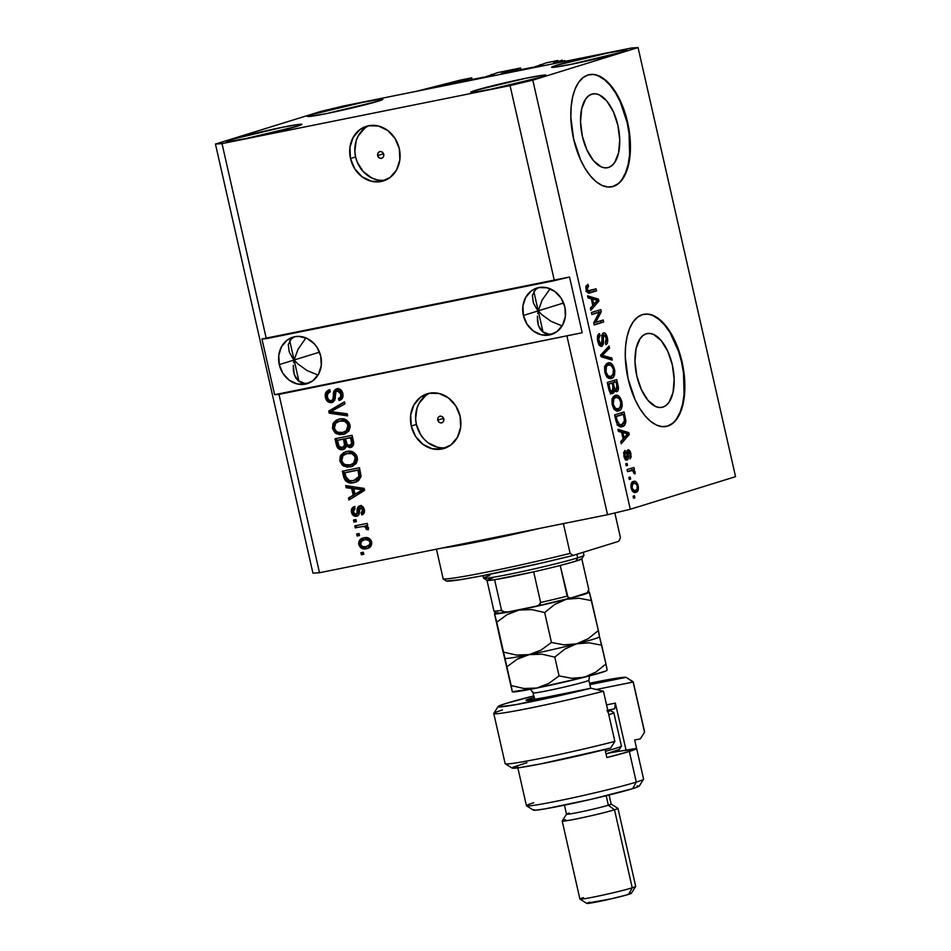 <?xml version="1.0" encoding="UTF-8"?>
<svg xmlns="http://www.w3.org/2000/svg" width="951" height="951" viewBox="0 0 951 951"><rect width="100%" height="100%" fill="white"/><g stroke="black" fill="none" stroke-linecap="round" stroke-linejoin="round"><path stroke-width="1.43" d="M565.179 61.351L565.013 60.65L558.273 62.742L416.681 91.248L471.72 77.827L462.555 80.383L462.78 81.382L462.555 80.383L452.272 83.462L465.241 79.836L465.467 80.847L465.241 79.836L471.72 77.827L472.1 79.504L471.72 77.827L460.248 80.146L416.681 91.248L558.273 62.742L565.013 60.65L565.179 61.351M553.791 62.909L565.013 60.65L553.791 62.909M562.481 61.161L562.255 60.186L553.351 62.944L562.255 60.186L562.481 61.161M557.892 60.484L546.409 62.79L557.892 60.484M540.025 65.167L546.409 62.79L540.025 65.167M542.641 64.347L539.942 64.799L542.641 64.347M534.426 66.903L543.057 64.228L534.426 66.903M501.664 73.56L532.905 67.259L501.664 73.56M510.081 71.86L509.855 70.909L501.225 73.584L511.376 70.552L511.602 71.551L510.96 70.636L509.855 70.909L510.081 71.86M514.289 71.016L514.063 70.005L511.376 70.552L514.063 70.005L514.289 71.016M520.922 69.673L520.542 67.996L514.063 70.005L520.542 67.996L497.587 72.621L520.542 67.996L520.922 69.673M491.203 74.998L497.587 72.621L491.203 74.998M493.819 74.19L491.12 74.63L493.819 74.19M485.604 76.734L494.235 74.059L485.604 76.734M452.842 83.391L484.083 77.09L452.842 83.391M461.259 81.691L461.033 80.74L461.259 81.691M377.63 155.572A3.578 3.115 72.8 0 1 383.74 154.347L383.408 156.986L381.482 158.437L379.092 157.854L377.63 155.572L377.975 152.933L379.901 151.471L382.29 152.065L383.74 154.347A3.578 3.115 72.8 0 1 377.63 155.572L383.55 153.741L377.63 155.572M369.047 125.663A28.601 24.869 -107.2 0 0 355.615 156.951L350.479 158.532A28.601 24.869 72.8 0 1 366.432 126.305A28.601 24.869 72.8 0 1 399.301 148.701L399.872 159.744L396.638 169.849L390.088 177.48L381.22 181.486L371.401 181.249L362.105 176.803L354.759 168.826L350.479 158.532L349.92 147.5L353.154 137.396L359.704 129.764L368.56 125.758L378.391 125.996L387.675 130.442L395.022 138.418L399.301 148.701A28.601 24.869 72.8 0 1 383.36 180.94A28.601 24.869 72.8 0 1 350.479 158.532L355.615 156.951A28.601 24.869 -107.2 0 0 385.868 179.989M437.745 420.152A3.578 3.115 72.8 0 1 443.844 418.915L443.511 421.566L441.585 423.017L439.196 422.434L437.745 420.152L438.078 417.501L440.004 416.051L442.393 416.633L443.844 418.915A3.578 3.115 72.8 0 1 437.745 420.152L443.665 418.321L437.745 420.152M429.816 393.167A28.601 24.869 -107.2 0 0 416.383 424.443L411.26 426.036A28.601 24.869 72.8 0 1 427.213 393.797A28.601 24.869 72.8 0 1 460.082 416.205L460.641 427.237L457.407 437.353L450.857 444.985L442.001 448.991L432.182 448.741L422.886 444.295L415.539 436.331L411.26 426.036L410.689 415.005L413.935 404.888L420.485 397.256L429.341 393.262L439.16 393.5L448.456 397.946L455.802 405.911L460.082 416.205A28.601 24.869 72.8 0 1 444.129 448.444A28.601 24.869 72.8 0 1 411.26 426.036L416.383 424.443A28.601 24.869 -107.2 0 0 446.649 447.493M608.462 167.495A37.636 18.521 -101.4 0 1 607.558 167.721A37.636 18.521 -101.4 0 1 582.167 135.399A37.636 18.521 -101.4 0 1 591.807 94.149L595.421 93.78L599.237 94.838L606.797 101.008L613.347 111.707L617.888 125.318L619.731 139.773L618.578 152.861L614.631 162.597L611.766 165.712L608.462 167.495L604.836 167.863L601.032 166.805L593.472 160.636L586.91 149.937L582.381 136.326L580.538 121.871L581.691 108.783L585.638 99.047L588.503 95.932L591.807 94.149A37.636 18.521 -101.4 0 1 592.699 93.923A37.636 18.521 -101.4 0 1 618.091 126.245A37.636 18.521 -101.4 0 1 608.462 167.495L606.643 167.863L608.462 167.495M662.906 407.123A37.636 18.521 -101.4 0 1 662.003 407.361A37.636 18.521 -101.4 0 1 636.611 375.039A37.636 18.521 -101.4 0 1 646.24 333.789L649.866 333.421L653.67 334.479L661.242 340.636L667.792 351.347L672.333 364.958L674.176 379.413L673.023 392.501L669.064 402.237L666.211 405.352L662.906 407.123L659.281 407.492L655.477 406.446L647.916 400.276L641.354 389.577L636.813 375.954L634.983 361.511L636.124 348.423L640.082 338.687L642.935 335.56L646.24 333.789A37.636 18.521 -101.4 0 1 647.144 333.563A37.636 18.521 -101.4 0 1 672.535 365.873A37.636 18.521 -101.4 0 1 662.906 407.123L661.088 407.492L662.906 407.123M666.104 426.488A57.203 28.138 78.6 0 0 667.233 426.191L667.721 426.084A57.203 28.138 -101.4 0 1 666.354 426.44A57.203 28.138 -101.4 0 1 627.767 377.321A57.203 28.138 -101.4 0 1 642.4 314.626L647.916 314.068L653.694 315.673L659.53 319.381L665.201 325.04L670.467 332.446L675.151 341.314L682.057 361.998L684.839 383.966L684.542 394.368L683.103 403.854L680.583 412.056L677.088 418.654L672.749 423.385L667.721 426.084L662.217 426.654L656.44 425.049L650.603 421.341L644.933 415.682L639.654 408.276L634.983 399.408L628.076 378.724L625.283 356.756L625.592 346.342L627.03 336.868L629.538 328.666L633.045 322.068L637.384 317.337L642.4 314.626A57.203 28.138 -101.4 0 1 643.768 314.282A57.203 28.138 -101.4 0 1 682.366 363.401A57.203 28.138 -101.4 0 1 667.721 426.084L667.233 426.191A57.203 28.138 78.6 0 0 681.926 363.734A57.203 28.138 78.6 0 0 643.518 314.329M611.659 186.848A57.203 28.138 78.6 0 0 612.789 186.551L613.288 186.455A57.203 28.138 -101.4 0 1 611.909 186.8A57.203 28.138 -101.4 0 1 573.322 137.681A57.203 28.138 -101.4 0 1 587.956 74.998L593.472 74.44L599.249 76.032L605.086 79.741L610.756 85.412L616.022 92.818L620.706 101.674L627.612 122.37L630.394 144.326L630.097 154.74L628.659 164.226L626.138 172.416L622.643 179.014L618.305 183.757L613.288 186.455L607.772 187.014L601.995 185.409L596.158 181.7L590.488 176.042L585.222 168.636L580.538 159.768L573.631 139.084L570.838 117.116L571.147 106.714L572.585 97.228L575.105 89.025L578.6 82.44L582.939 77.697L587.956 74.998A57.203 28.138 -101.4 0 1 589.323 74.642A57.203 28.138 -101.4 0 1 627.922 123.761A57.203 28.138 -101.4 0 1 613.288 186.455L612.789 186.551A57.203 28.138 78.6 0 0 627.482 124.106A57.203 28.138 78.6 0 0 589.073 74.701M536.673 308.861L538.23 310.858L523.383 315.459A24.31 21.136 72.8 0 1 536.935 288.046A24.31 21.136 72.8 0 1 564.882 307.102L565.358 316.481L562.612 325.064L557.048 331.554L549.512 334.954L541.167 334.752L533.261 330.972L527.02 324.196L523.383 315.459L522.907 306.067L525.653 297.485L531.217 290.994L534.807 288.866L538.753 287.594L535.461 289.675L532.382 295.392L533.356 302.834L536.673 308.861L533.356 302.834L532.382 295.392L535.461 289.675L538.741 287.594L547.098 287.796L555.004 291.577L561.245 298.352L564.882 307.102A24.31 21.136 72.8 0 1 551.318 334.502A24.31 21.136 72.8 0 1 523.383 315.459L538.23 310.858L542.129 300.112L550.058 288.759L542.129 300.112L538.23 310.858L536.673 308.861M292.563 358.028L294.109 360.013L279.273 364.613A24.31 21.136 72.8 0 1 292.825 337.213A24.31 21.136 72.8 0 1 320.772 356.256L321.248 365.636L318.49 374.23L312.927 380.721L305.402 384.121L297.045 383.919L289.152 380.138L282.911 373.363L279.273 364.613L278.786 355.234L281.544 346.639L287.107 340.149L294.632 336.749L291.351 338.841L288.272 344.559L289.247 352.001L292.563 358.028L289.247 352.001L288.272 344.559L291.351 338.841L294.632 336.749L298.792 336.392L307.078 338.425L314.282 343.798L317.135 347.507L320.772 356.256A24.31 21.136 72.8 0 1 307.209 383.657A24.31 21.136 72.8 0 1 279.273 364.613L294.109 360.013L298.02 349.279L305.937 337.914L298.02 349.279L294.109 360.013L292.563 358.028M319.5 352.155L294.109 360.013L298.959 381.339L294.109 360.013L297.794 363.864L306.971 370.498L318.003 375.086L306.971 370.498L297.794 363.864L294.109 360.013L289.734 340.731L294.109 360.013L319.5 352.155M563.61 302.989L538.23 310.858L543.069 332.172L538.23 310.858L541.915 314.71L551.081 321.343L562.112 325.92L551.081 321.343L541.915 314.71L538.23 310.858L533.844 291.577L538.23 310.858L563.61 302.989M475.369 90.393L475.738 92.009L475.369 90.393L470.911 92.057L472.148 92.449L490.11 89.406L541.285 77.126A38.611 1.688 167.2 0 1 499.109 87.528A38.611 1.688 167.2 0 1 470.674 92.318A38.611 1.688 167.2 0 1 475.369 90.393A38.611 1.688 167.2 0 1 517.558 79.991A38.611 1.688 167.2 0 1 545.981 75.2A38.611 1.688 167.2 0 1 541.285 77.126L545.743 75.474L544.519 75.081L526.545 78.125L475.369 90.393M231.259 139.559L231.628 141.176L231.259 139.559L226.802 141.212L228.026 141.604L246 138.561L297.176 126.281A38.611 1.688 167.2 0 1 254.987 136.682A38.611 1.688 167.2 0 1 226.564 141.473A38.611 1.688 167.2 0 1 231.259 139.559A38.611 1.688 167.2 0 1 273.436 129.158A38.611 1.688 167.2 0 1 301.871 124.367A38.611 1.688 167.2 0 1 297.176 126.281L301.633 124.629L300.397 124.236L282.435 127.279L231.259 139.559M312.225 114.489L312.594 116.105L312.225 114.489L307.755 116.141L308.992 116.533L326.966 113.49L378.129 101.21A38.611 1.688 167.2 0 1 335.953 111.612A38.611 1.688 167.2 0 1 307.53 116.402A38.611 1.688 167.2 0 1 312.225 114.489A38.611 1.688 167.2 0 1 354.402 104.075A38.611 1.688 167.2 0 1 382.837 99.296A38.611 1.688 167.2 0 1 378.129 101.21L382.599 99.558L381.363 99.166L363.389 102.209L312.225 114.489M556.335 65.322L556.704 66.939L556.335 65.322L551.877 66.974L553.113 67.366L571.075 64.323L622.251 52.043A38.611 1.688 167.2 0 1 580.062 62.457A38.611 1.688 167.2 0 1 551.639 67.236A38.611 1.688 167.2 0 1 556.335 65.322A38.611 1.688 167.2 0 1 598.512 54.92A38.611 1.688 167.2 0 1 626.947 50.13A38.611 1.688 167.2 0 1 622.251 52.043L626.709 50.391L625.473 49.999L607.511 53.042L556.335 65.322M293.609 362.664L294.109 360.013L293.609 362.664M293.36 370.117L293.324 365.255L294.228 374.444L293.36 370.117M295.88 378.058L294.228 374.444L298.269 380.804L295.88 378.058M301.301 382.599L298.269 380.804L304.843 383.372L301.301 382.599M308.778 383.075L304.843 383.372L308.778 383.075M537.731 313.509L538.23 310.858L537.731 313.509M537.47 320.962L537.434 316.089L538.337 325.29L537.47 320.962M540.002 328.891L538.337 325.29L542.379 331.649L540.002 328.891M545.41 333.444L542.379 331.649L548.953 334.205L545.41 333.444M552.888 333.92L548.953 334.205L552.888 333.92M266.316 338.663L554.374 280.652L510.057 85.602L222.011 143.613L266.316 338.663L222.011 143.613L215.449 144.053L320.701 111.457L343.454 106.001L631.5 47.99L638.05 47.55L532.798 80.146L630.299 509.26L735.551 476.665L638.05 47.55L735.551 476.665L630.299 509.26L532.798 80.146L510.057 85.602L554.374 280.652L569.53 277.014L582.202 332.743L278.976 394.392L319.5 572.728L607.546 514.717L567.034 336.392L607.546 514.717L630.299 509.26L607.546 514.717L319.5 572.728L278.976 394.392L274.613 394.689L261.953 338.96L569.53 277.014L582.202 332.743L274.613 394.689L582.202 332.743L274.613 394.689L261.953 338.96L266.316 338.663M331.245 400.561L332.6 400.145C334.443 399.135 335.156 397.292 334.728 394.617L333.373 395.034C333.801 397.708 333.1 399.551 331.245 400.561C329.212 400.668 327.94 399.551 327.429 397.209C326.942 394.32 327.917 392.501 330.366 391.729L329.676 389.755C326.11 390.718 324.683 393.286 325.385 397.435C326.336 401.156 328.452 402.867 331.756 402.57L327.667 401.536L325.266 396.781L325.896 392.371L329.676 389.755L330.366 391.729L327.774 393.655L327.287 396.282L328.273 399.265L329.938 400.526L331.614 400.466L332.969 399.182L333.801 391.479L336 389.102L339.935 389.256L342.835 393.548L342.455 398.136L339.103 400.573L338.413 398.588L340.624 397.007L340.672 393.345L338.52 390.909L336.012 391.467L334.788 400.145L332.315 402.428M347.686 415.872L329.201 413.174L328.725 411.082L344.488 401.809L344.963 403.89L330.936 411.617L347.198 413.768L347.686 415.872L347.198 413.768L330.936 411.617L344.963 403.89L344.488 401.809L328.725 411.082L329.201 413.174L330.544 412.758L330.068 410.666L328.725 411.082L344.559 402.142L330.068 410.666L330.544 412.758L329.201 413.174L347.686 415.872M344.94 433.929L337.724 433.323L333.801 428.116L332.458 428.532L332.957 423.575L336.274 420.164L340.838 418.844L345.677 419.569L348.958 422.458L350.194 426.797L348.898 430.981L345.225 433.822L339.65 434.702L335.014 432.836L332.458 428.532L336.369 433.739L342.954 434.488L344.298 434.155L349.992 425.014C347.852 419.795 344.274 417.822 339.245 419.082L338.116 419.367M352.31 466.359L345.082 465.752L341.171 460.534L339.816 460.95L340.327 456.005L343.644 452.581L348.197 451.273L353.047 451.987L356.328 454.875L357.564 459.226L356.268 463.399L352.595 466.24L347.008 467.131L342.384 465.265L339.816 460.95L343.739 466.168L350.325 466.917L351.668 466.572L357.35 457.431C355.222 452.224 351.632 450.251 346.604 451.511L345.475 451.796M351.62 488.386L346.128 487.72L345.653 485.604L364.162 488.398L364.602 490.371L348.934 500.048L348.458 497.944L353.178 495.209L351.62 488.386L353.178 495.209L348.458 497.944L348.934 500.048L364.602 490.371L364.162 488.398L345.653 485.604L346.128 487.72L347.484 487.304L347.151 485.83L347.484 487.304L346.128 487.72L351.62 488.386M363.805 554.267L361.368 554.766L360.905 552.733L363.341 552.246L363.805 554.267L363.341 552.246L360.905 552.733L361.368 554.766L362.711 554.35L362.283 552.46L362.711 554.35L361.368 554.766L363.805 554.267M368.322 548.168L362.521 548.656L359.24 545.815L358.658 543.247L359.264 540.822L362.902 538.088L368.608 538.076L371.27 540.703L371.259 545.636L367.633 548.418M359.549 535.52L357.112 536.019L356.649 533.986L359.086 533.499L359.549 535.52L359.086 533.499L356.649 533.986L357.112 536.019L358.456 535.603L358.028 533.713L358.456 535.603L357.112 536.019L359.549 535.52M361.713 526.616L355.27 527.912L354.806 525.879L367.229 523.383L367.692 525.404L365.707 525.808L368.299 527.306L368.227 529.802L366.278 529.398L365.208 526.711L361.713 526.616L364.328 526.462L366.194 527.983L366.278 529.398L368.227 529.802L368.465 527.757L365.707 525.808L367.692 525.404L367.229 523.383L354.806 525.879L355.27 527.912L356.613 527.496L356.185 525.606L356.613 527.496L355.27 527.912L361.713 526.616M356.387 521.588L353.938 522.087L353.487 520.054L355.924 519.567L356.387 521.588L355.924 519.567L353.487 520.054L353.938 522.087L355.294 521.671L354.866 519.781L355.294 521.671L353.938 522.087L356.387 521.588M356.577 516.25C358.777 515.573 359.716 513.837 359.395 511.056L360.477 507.786L363.246 507.989L363.924 509.605L361.832 507.37L360.477 507.786L362.569 510.021L363.924 509.605L363.258 512.149L362.497 512.53L363.924 509.605L362.569 510.021L361.154 512.946L362.497 512.53L363.104 514.289L362.497 512.53L361.154 512.946L361.832 514.931C364.067 514.087 364.911 512.304 364.328 509.593C363.674 506.871 362.153 505.611 359.763 505.813C357.635 506.752 356.744 508.666 357.089 511.555L358.432 511.127L358.182 513.183L358.432 511.127L357.089 511.555L356.839 513.599L358.182 513.183L355.817 514.289L353.285 512.054L355.056 508.619L354.378 506.633C351.929 507.513 350.967 509.391 351.478 512.268C352.25 515.228 353.95 516.559 356.577 516.25L353.32 515.501L351.478 512.268L351.787 508.666L354.378 506.633L355.056 508.619L353.463 509.843L353.19 511.483L355.068 514.289L356.839 513.599L357.457 507.965L359.109 506.015L362.046 506.122L364.221 509.165L364.174 512.981L361.832 514.931L361.154 512.946L362.474 511.888L362.462 509.593L361.249 507.87L359.918 508.072L359.002 514.467L357.089 516.12M354.01 482.597L349.599 482.775L345.593 480.909L343.905 477.794L342.372 471.173L359.466 467.726L361.107 476.392L358.539 480.742L354.01 482.597L355.543 482.216L361.107 476.392L359.466 467.726L342.372 471.173L343.68 476.915L345.035 476.499L343.751 470.888L345.035 476.499L343.68 476.915C345.582 482.074 349.029 483.976 354.01 482.597L355.353 482.181L354.01 482.597M342.729 449.645L347.662 445.698L349.564 447.018L351.739 447.148L347.662 445.698L346.307 446.114L350.384 447.564C353.166 446.697 354.2 444.628 353.475 441.347L352.096 435.308L335.014 438.744L336.369 444.747C337.26 448.515 339.376 450.144 342.729 449.645L343.953 449.264L340.624 449.692L337.748 448.052L335.014 438.744L352.096 435.308L353.653 442.381L353.285 445.377L349.849 447.648L346.307 446.114L345.07 448.539L343.418 449.466M312.95 573.168L215.449 144.053L312.95 573.168L319.5 572.728L312.95 573.168M599.356 312.237L591.843 314.567L591.379 312.534L600.818 309.61L601.317 311.773L595.659 322.33L603.184 320L603.647 322.02L594.197 324.957L593.709 322.781L599.356 312.237L593.709 322.781L594.197 324.957L603.647 322.02L603.184 320L595.659 322.33L601.317 311.773L600.818 309.61L591.379 312.534L591.843 314.567L599.356 312.237M603.921 334.954L601.995 335.346L603.921 334.954L606.262 338.187L605.312 342.657L605.894 344.642C607.618 343.81 608.105 341.516 607.356 337.783L606.227 338.009L607.356 337.783C606.5 334.324 605.205 332.707 603.481 332.921C602.078 333.718 601.614 335.739 602.078 338.984L601.401 344.417L598.892 340.969L597.763 341.195L598.892 340.969C598.322 338.092 598.702 336.309 600.033 335.62L597.597 336.107L600.033 335.62L599.451 333.623C597.501 334.49 596.931 336.999 597.739 341.136C598.643 344.856 600.022 346.616 601.888 346.426L599.439 345.272L598.048 342.301L597.359 337.498L598.31 334.443L599.451 333.623L600.033 335.62L598.631 339.138L600.652 344.333L602.245 343.097L601.983 335.465L603.231 333.016L604.61 332.981L606.262 334.74L607.713 340.149L607.368 343.038L605.894 344.642L605.312 342.657L606.429 341.159L606.096 337.51L604.991 335.299L603.433 335.251L603.386 344.096L601.888 346.426L603.457 342.717L603.1 335.893L604.016 334.93L601.579 335.418M612.289 360.108L601.448 356.887L600.973 354.794L609.092 346.033L609.567 348.114L602.292 355.389L611.814 357.992L612.289 360.108L611.814 357.992L602.292 355.389L609.567 348.114L609.092 346.033L600.973 354.794L601.448 356.887L612.289 360.108M604.812 372.233L604.61 367.324L606.179 364.031L609.591 362.866L611.98 364.138L613.668 366.67L614.798 371.033L614.619 374.551L613.324 377.238L610.946 378.569L608.545 378.225L606.286 376.014L604.812 372.233L607.558 377.523L611.398 378.462C614.18 377.749 615.214 374.682 614.501 369.238C612.777 364.007 610.53 361.939 607.772 363.044L604.979 366.028L604.812 372.233M612.171 404.662L611.98 399.753L613.205 396.852L616.034 395.283L618.875 396.127L621.966 402.107L622.144 406.113L620.979 409.299L618.768 410.88L615.903 410.642L613.657 408.443L612.171 404.662L614.917 409.952L618.768 410.88C621.55 410.178 622.584 407.111 621.871 401.667C620.135 396.424 617.9 394.368 615.142 395.473L612.349 398.445L612.171 404.662M621.597 432.253L618.388 431.421L617.912 429.317L628.766 432.622L629.217 434.595L621.193 443.76L620.706 441.656L623.143 439.065L621.597 432.253L623.143 439.065L620.706 441.656L621.193 443.76L629.217 434.595L628.766 432.622L617.912 429.317L618.388 431.421L621.597 432.253M634.911 497.801L633.568 498.217L633.104 496.196L634.448 495.78L634.911 497.801L634.448 495.78L633.104 496.196L633.568 498.217L634.911 497.801L633.532 498.074L634.911 497.801M635.969 492.321L633.283 491.964L631.036 487.673L631.298 483.346L633.746 481.372L636.088 481.848L638.228 485.795L638.216 489.943L635.969 492.321C637.99 491.869 638.739 489.694 638.228 485.795C636.992 482.05 635.399 480.6 633.425 481.444C631.369 481.86 630.596 484.047 631.107 487.994C632.367 491.774 633.984 493.224 635.969 492.321L635.518 492.44M630.656 479.054L629.3 479.47L628.849 477.45L630.192 477.033L630.656 479.054L630.192 477.033L628.849 477.45L629.3 479.47L630.656 479.054M631.084 470.519L627.517 471.625L627.054 469.592L633.925 467.464L634.388 469.497L633.295 469.83L634.923 471.399L635.125 473.871L633.972 473.42L632.986 470.638L631.084 470.519L632.57 470.448L633.972 473.42L635.125 473.871L635.054 471.851L633.295 469.83L634.388 469.497L633.925 467.464L627.054 469.592L627.517 471.625L632.57 470.448M627.541 465.372L626.198 465.8L625.734 463.767L627.089 463.351L627.541 465.372L627.089 463.351L625.734 463.767L626.198 465.8L627.541 465.372M627.137 460.082L624.759 458.572L623.594 452.795L624.938 450.453L625.532 452.45L624.843 455.802L625.508 457.55L626.673 458.025L626.959 451.095L628.373 449.74L630.442 452.034L631.167 457.051L630.014 458.917L629.966 454.067L628.385 451.868L628.349 458.37L627.137 460.082C628.326 459.464 628.694 457.776 628.242 454.994L628.552 451.784L629.966 454.067L630.014 458.917L630.929 453.686C630.287 450.964 629.3 449.668 627.945 449.799L627.03 457.455L626.507 458.109L624.843 455.802L625.532 452.45L624.938 450.453L623.832 455.969C624.557 458.929 625.663 460.296 627.137 460.082L626.959 460.118M622.394 426.571L619.707 426.547L617.365 424.55L614.631 414.874L624.07 411.949L625.841 421.935L624.807 424.859L622.394 426.571C624.474 426.262 625.627 424.277 625.853 420.604L624.07 411.949L614.631 414.874L615.939 420.627C617.52 425.81 619.683 427.784 622.394 426.571L621.847 426.714M612.741 393.5L610.911 393.155L609.734 391.776L607.261 382.457L616.712 379.532L618.364 389.577L616.617 391.717L614.453 390.1L613.977 392.478L612.741 393.5L614.453 390.1L616.926 391.657C618.435 390.885 618.816 388.852 618.079 385.571L616.712 379.532L607.261 382.457L608.628 388.46C609.496 392.228 610.875 393.904 612.741 393.5L612.492 393.559M591.26 298.757L588.063 297.925L587.575 295.82L598.441 299.125L598.892 301.098L590.856 310.264L590.381 308.148L592.818 305.568L591.26 298.757L592.818 305.568L590.381 308.148L590.856 310.264L598.892 301.098L598.441 299.125L587.575 295.82L588.063 297.925L591.26 298.757M585.994 289.425L585.971 286.168L587.98 284.301L588.562 286.299L587.017 288.201L587.932 290.768L596.099 288.842L596.562 290.863L587.861 292.765L585.994 289.425L587.124 289.175L588.562 286.299L587.98 284.301L585.971 286.168L585.994 289.425C587.076 292.658 588.455 293.8 590.155 292.849L596.562 290.863L596.099 288.842L588.289 290.982L587.124 289.175L585.994 289.401M631.5 47.99L638.05 47.55L532.798 80.146L510.057 85.602L222.011 143.613L215.449 144.053L320.701 111.457L343.454 106.001L631.5 47.99M632.57 481.836L634.567 483.346M632.07 483.845L633.889 483.477C635.197 482.811 636.314 483.667 637.229 486.044L638.228 485.795L637.218 485.997C637.479 488.695 636.885 490.122 635.446 490.312L632.32 490.93M635.839 490.157L634.341 492.44M634.139 492.57L635.898 489.931M634.626 483.429L632.284 481.788M632.795 490.859L632.13 490.942M635.446 490.312L636.968 489.135L637.277 486.27L636.16 483.964L634.329 483.37L632.641 484.249L632.106 487.744L631.095 487.946L632.106 487.744L633.651 490.193L635.446 490.312C634.139 490.978 633.021 490.122 632.106 487.744C631.856 485.081 632.451 483.667 633.889 483.477L631.666 483.904M633.889 483.477L631.773 483.881M631.547 468.201L631.951 469.984L634.388 469.497L631.167 470.483L631.951 469.984L631.547 468.201M633.794 472.1L635.054 471.851L633.794 472.1M623.583 452.831L625.532 452.45L623.583 452.831M623.844 456.005L624.843 455.802L623.844 456.005M624.7 458.465L626.507 458.109L624.7 458.465M627.03 450.857L627.743 451.939M629.919 453.889L630.929 453.686L629.919 453.889M626.816 452.129L628.552 451.784L626.816 452.129M626.828 452.854L628.124 452.593L626.828 452.854M626.959 455.256L628.242 454.994L626.959 455.256M625.948 458.216L625.663 459.713M625.461 460.046L625.948 458.049M627.993 452.521L626.84 450.655M618.209 430.648L626.329 433.109L628.766 432.622L626.459 433.692L618.209 430.648M626.828 435.082L629.217 434.595L626.828 435.082M625.96 436.022L620.777 441.93L625.96 436.022M622.846 432.574L628.017 433.918L622.964 438.292L624.094 438.054L622.846 432.574L621.716 432.8L622.846 432.574L624.094 438.054L628.017 433.918L622.846 432.574M621.692 412.686L622.12 414.588L621.692 412.686M624.189 417.679L625.318 417.453L624.189 417.679M624.641 420.853L625.853 420.604L624.641 420.853M623.048 424.039L620.694 426.773M620.611 426.809L623.19 423.587M619.208 425.109L617.663 425.168M615.035 416.657L620.991 414.814L615.035 416.657M621.954 424.538L623.737 423.433L624.581 421.483L623.428 414.327L616.189 416.562L616.985 420.045L615.856 420.271L616.985 420.045L619.47 424.479L617.568 424.859L621.954 424.538L619.47 424.479L616.985 420.045L616.189 416.562L615.059 416.788L620.991 414.814L623.428 414.327L624.652 420.556L621.954 424.538L619.042 425.156M617.021 424.966L619.505 425.038M614.441 395.771L617.151 397.328M620.741 401.893L621.871 401.667L620.741 401.893M619.267 408.395L617.128 411.046M617.9 411.058L618.768 410.88L617.9 411.058M616.747 411.224L619.529 407.551M617.365 397.566L614.512 395.782M615.891 409.346L614.132 409.417M611.945 398.659L613.823 397.839M618.328 408.847L620.528 406.885L620.92 402.808L619.172 398.517L616.272 397.34L613.87 398.742L613.276 404.294L612.147 404.532L613.276 404.294L615.535 408.419L618.328 408.847C616.272 409.726 614.584 408.205 613.276 404.294C612.753 400.264 613.526 398.005 615.582 397.494L613.145 397.993L615.582 397.494C617.698 396.508 619.422 398.017 620.765 402.023L620.278 407.337L618.328 408.847L614.465 409.489M615.582 397.494L612.396 398.314M614.322 380.269L614.75 382.159L614.322 380.269M616.949 385.809L618.079 385.571L616.949 385.809M615.975 389.755L615.452 391.325M613.24 390.338L614.453 390.1L613.24 390.338M612.004 390.588L610.304 393.987M610.97 393.643L611.992 391.289M615.368 391.467L615.998 389.625M607.665 384.228L609.698 383.61L607.665 384.228M613.87 390.172L616.307 389.684L614.596 388.317L613.24 382.766L610.804 383.265L613.621 382.385L610.804 383.265L616.058 381.898L613.621 382.385L616.058 381.898L616.819 385.214L616.307 389.684L613.716 390.207M616.307 389.684L617.258 388.127L616.058 381.898L613.24 382.766L614.061 386.344L612.919 386.582L614.061 386.344L614.596 388.317L613.312 388.579L614.596 388.317L616.093 389.732M609.841 391.967L612.278 391.479L610.304 390.088L608.83 384.133L607.701 384.37L612.135 383.11L609.698 383.61L612.135 383.11L612.991 386.855L612.278 391.479L609.686 392.002M612.278 391.479L613.359 389.173L612.135 383.11L608.83 384.133L609.746 388.163L608.604 388.388L609.746 388.163L610.304 390.088L609.127 390.326L610.304 390.088L612.028 391.527M607.071 363.341L609.793 364.899M613.371 369.475L614.501 369.238L613.371 369.475M611.897 375.978L609.757 378.617L612.159 375.122M610.53 378.641L611.398 378.462L610.53 378.641M609.995 365.148L607.142 363.353M608.2 377L606.762 377M604.574 366.23L606.465 365.41M610.97 376.43L613.371 373.921L613.407 369.606L611.445 365.707L608.557 364.982L606.5 366.313L605.906 371.877L604.777 372.103L605.906 371.877L608.176 375.99L610.97 376.43C608.902 377.297 607.225 375.788 605.906 371.877C605.383 367.847 606.156 365.576 608.224 365.077L605.775 365.564L608.224 365.077C610.328 364.09 612.052 365.6 613.407 369.606L612.908 374.92L610.97 376.43L607.095 377.06M608.224 365.077L605.038 365.897M600.604 355.175L607.047 348.244L609.567 348.114L607.13 348.613L601.163 354.64L603.6 354.141L600.984 354.818M601.163 355.615L602.292 355.389L601.163 355.615M601.294 356.209L603.98 355.781L601.531 356.268L609.377 358.491L611.814 357.992L609.377 358.491L609.555 359.288L609.377 358.491L600.687 356.054M601.401 344.417L598.845 344.928M599.154 344.868L601.187 344.452M601.935 336.119L603.1 335.893L601.935 336.119M602.114 339.4L603.184 339.186L602.114 339.4M602.268 342.966L603.457 342.717L602.268 342.966M600.949 344.512L601.008 343.917M599.855 342.812L599.808 343.584M598.441 310.347L598.868 312.261L601.317 311.773L598.833 312.344L598.441 310.347M593.745 322.722L595.659 322.33L593.745 322.722M600.794 320.737L601.198 322.52L603.647 322.02L594.137 324.707L601.198 322.52L600.794 320.737M596.919 312.724L591.784 314.317L596.919 312.724M587.884 297.152L596.004 299.613L598.441 299.125L596.134 300.183L587.884 297.152M596.503 301.586L598.892 301.098L596.503 301.586M595.623 302.525L590.44 308.433L595.623 302.525M592.521 299.078L597.68 300.421L592.639 304.795L593.769 304.558L592.521 299.078L591.391 299.303L592.521 299.078L593.769 304.558L597.68 300.421L592.521 299.078M585.959 286.215L588.562 286.299L585.792 286.929L585.959 286.215M586.636 291.315L588.289 290.982L586.636 291.315M589.62 290.851L588.336 290.982M585.852 291.47L586.529 291.493M593.721 289.579L594.125 291.363L596.562 290.863L588.717 293.039L594.125 291.363L593.721 289.579M589.216 293.039L590.155 292.849L589.216 293.039M363.781 554.136L362.711 554.35L363.781 554.136M364.007 537.802C360.334 538.325 358.598 540.572 358.812 544.543C360.37 548.311 362.973 549.678 366.61 548.668C370.224 548.121 371.912 545.886 371.686 541.951C370.165 538.23 367.609 536.851 364.007 537.802L362.937 538.076M366.61 548.668L367.966 548.251C364.316 549.262 361.725 547.895 360.167 544.127L358.812 544.543L360.167 544.127L363.591 537.897M363.175 538.076L360.156 541.559L360.595 545.399L363.876 548.24L368.512 548.133M361.297 539.419L360.607 540.406M367.383 546.254C369.939 545.981 371.235 544.519 371.247 541.844L369.903 542.26C369.88 544.935 368.596 546.397 366.028 546.67C363.627 547.407 361.808 546.599 360.595 544.245C360.619 541.559 361.915 540.097 364.483 539.835L365.826 539.407L364.483 539.835C366.884 539.098 368.691 539.906 369.903 542.26L371.247 541.844C370.046 539.49 368.239 538.682 365.826 539.407L368.964 539.443L371.116 541.416L370.795 544.364L368.156 546.064M363.876 540.049L365.446 539.502M368.299 546.017L366.028 546.67L369.44 544.78L369.975 542.712L369.047 540.727L366.04 539.645L363.71 540.013L361.059 541.725L360.726 544.673L362.89 546.635L366.028 546.67M365.826 539.407L364.483 539.835M359.514 535.389L358.456 535.603L359.514 535.389M367.657 525.273L365.707 525.808L367.657 525.273M368.441 529.148L366.278 529.398L367.633 528.982L367.538 527.567L366.194 527.983L367.538 527.567L365.683 526.046L356.613 527.496L365.683 526.046L367.062 526.688L367.633 528.982L368.441 529.148M365.018 526.01L365.683 526.046M356.352 521.457L355.294 521.671L356.352 521.457M354.973 506.55L352.797 509.082L353.094 512.779L355.27 515.49L357.933 515.834C355.294 516.131 353.594 514.812 352.833 511.852L351.478 512.268L352.833 511.852L354.45 506.859M356.839 513.599L355.817 514.289M360.251 505.706L358.812 507.549L358.432 511.127C358.099 508.25 358.991 506.336 361.118 505.397M359.585 508.642L360.477 507.786M354.01 514.432L355.27 515.49M358.182 513.183L357.469 513.79M350.206 499.263L349.802 497.528L348.458 497.944L354.521 494.793L353.178 495.209L354.521 494.793L352.976 487.97L347.484 487.304L352.976 487.97L354.521 494.793L349.802 497.528L350.206 499.263M360.512 489.076L363.948 489.325L356.363 493.724L363.948 489.325L355.127 488.232L360.512 489.076L359.157 489.492L360.512 489.076M353.772 488.659L363.948 489.325L355.02 494.14L356.363 493.724L355.02 494.14L353.772 488.659L355.127 488.232L353.772 488.659L355.02 494.14L362.604 489.741L353.772 488.659M356.209 481.991L355.353 482.181C350.372 483.548 346.937 481.658 345.035 476.499L346.39 479.803L348.684 481.681L352.215 482.478L356.554 481.895M345.926 479.042L346.39 479.803M354.961 480.219L360.334 475.987L358.991 476.403L360.334 475.987L360.049 473.158L358.705 473.574L360.049 473.158L359.276 469.735L357.921 470.151L358.991 476.403L353.57 480.564L349.219 480.635L345.617 476.273L344.833 472.79L359.276 469.735L346.176 472.374L359.276 469.735L360.239 476.463L358.955 478.389L355.781 479.958M346.604 451.511L341.195 454.661L346.152 451.606M340.957 458.798L341.171 460.534L342.55 454.245L341.195 454.661L339.816 460.95L341.171 460.534L342.574 463.648L345.082 465.752L343.739 466.168L350.325 466.917L352.441 466.323M346.426 451.511L343.085 453.627L341.112 457.146M346.176 453.853L350.86 452.854L353.356 453.306L355.912 455.47L356.839 458.216L356.28 461.187L352.25 464.219M351.763 464.35L354.937 462.84L356.708 457.431C355.032 453.449 352.262 452.01 348.387 453.128L347.044 453.544C350.907 452.438 353.689 453.865 355.365 457.859L356.708 457.431L355.365 457.859L353.582 463.256L354.937 462.84L349.92 464.884C346.152 465.871 343.442 464.421 341.813 460.534C341.587 456.48 343.335 454.15 347.044 453.544L342.954 455.707L341.813 460.534L343.002 463.006L345.082 464.587L349.92 464.884M349.005 453.009L349.611 452.926M336.369 444.747L337.724 444.331L336.392 438.47L337.724 444.331L336.369 444.747M344.084 449.217C340.72 449.728 338.604 448.099 337.724 444.331L339.947 448.432L344.084 449.217M341.968 449.276L343.038 449.347M344.809 438.744L345.914 444.034L345.368 446.174L342.253 447.612L339.043 446.304L337.462 440.372L344.809 438.744L338.818 439.944L344.809 438.744L343.454 439.16L344.31 442.893L345.653 442.477L344.809 438.744M349.647 445.603L351.656 443.249L350.562 437.733L345.451 438.756L347.4 445.009L351.002 445.175C352.928 444.509 353.487 443 352.666 440.634L351.311 441.05L352.666 440.634L351.906 437.317L350.562 437.733L351.311 441.05C352.132 443.416 351.573 444.925 349.647 445.603L346.889 444.295L345.451 438.756L346.806 438.34L351.906 437.317L346.806 438.34L351.906 437.317L353.011 442.833L351.311 445.104M338.818 439.944L337.462 440.372L338.818 439.944M343.608 447.196C345.689 446.554 346.378 444.973 345.653 442.477L344.31 442.893C345.023 445.401 344.345 446.97 342.253 447.612L344.559 445.234L343.454 439.16L337.462 440.372L339.174 446.518L342.253 447.612M339.245 419.082L333.825 422.244L338.794 419.189M333.587 426.381L333.801 428.116L335.18 421.816L333.825 422.244L332.458 428.532L333.801 428.116L335.216 431.219L337.724 433.323L336.369 433.739L342.954 434.488L345.082 433.894M339.067 419.082L335.715 421.21L333.742 424.728M338.806 421.424L343.489 420.437L345.986 420.889L348.541 423.04L349.469 425.786L348.922 428.758L344.88 431.79M344.393 431.932L347.567 430.411L349.35 425.014C347.674 421.031 344.892 419.593 341.017 420.699L339.673 421.115C343.549 420.009 346.319 421.448 347.995 425.43L349.35 425.014L347.995 425.43L346.223 430.827L347.567 430.411L342.55 432.455C338.782 433.454 336.083 432.004 334.443 428.116C334.229 424.063 335.965 421.733 339.673 421.115L335.584 423.29L334.443 428.116L335.632 430.577L337.712 432.158L342.55 432.455M341.635 420.592L342.253 420.497M347.543 415.242L330.544 412.758L347.543 415.242M329.676 389.755L329.046 389.922M326.526 395.675L329.01 401.12L333.112 402.154C329.807 402.451 327.679 400.728 326.74 397.019L325.385 397.435L326.74 397.019L329.688 389.779M341.147 397.518L339.769 398.172C341.861 397.554 342.681 396.032 342.205 393.595L340.862 394.023C341.326 396.448 340.517 397.97 338.413 398.588L339.769 398.172L340.422 400.086L339.769 398.172L338.413 398.588L339.103 400.573L339.971 400.3L339.103 400.573C342.277 399.634 343.525 397.292 342.835 393.548C341.932 390.088 339.947 388.519 336.88 388.828L336.369 388.959M336.88 388.828C334.276 389.708 333.1 391.776 333.373 395.034L334.728 394.617C334.455 391.36 335.62 389.292 338.223 388.412M331.756 402.57L335.156 398.742L335.703 391.848L337.296 390.861L340.862 394.023L342.205 393.595L337.974 390.659M338.247 390.552L337.296 390.861M329.914 389.672L327.857 391.099L326.514 394.403M327.857 391.099L327.251 391.955M329.01 401.12L329.973 401.726M330.996 402.118L332.065 402.261M338.187 390.576L339.864 390.481L341.421 391.669L342.336 394.368L341.98 396.591M341.017 397.613L340.089 398.065M337.343 388.686L335.156 391.063L334.633 397.149M336.547 389.149L335.869 389.803M334.538 397.982L332.957 400.05M358.705 473.574L357.921 470.151L344.833 472.79L346.77 479.149L350.313 480.802L354.438 480.374L357.612 478.817L358.943 476.653L358.705 473.574M352.274 464.207L350.919 464.635L353.855 463.03L355.222 460.914L354.901 456.504L352.001 453.722L347.044 453.544M344.904 431.79L343.549 432.206L346.485 430.601L347.852 428.485L347.543 424.087L344.642 421.305L339.673 421.115M612.789 186.551L617.817 183.852M622.156 179.109L625.651 172.511L628.171 164.321L629.61 154.835L629.075 133.497L627.125 122.465L620.218 101.769L615.535 92.913L610.269 85.507L604.598 79.836L598.761 76.139M667.233 426.191L672.262 423.48M676.601 418.749L680.096 412.152L682.616 403.949L684.054 394.475L683.519 373.137L681.57 362.105L678.574 351.383L669.98 332.541L664.701 325.147L659.043 319.477L653.206 315.768M425.608 395.675L419.058 403.307L416.978 408.145L415.623 418.915L416.383 424.443L420.663 434.738L424.015 439.1L428.009 442.714L437.305 447.16M364.827 128.171L358.289 135.803L356.209 140.641L354.842 151.423L355.615 156.951L357.314 162.288L363.246 171.596L371.722 177.932L376.525 179.656M442.5 547.966A91.522 3.994 167.2 0 0 539.621 528.399A91.522 3.994 167.2 0 1 445.199 547.621M614.845 512.969L620.48 537.779L618.721 541.309L573.168 555.42L542.557 562.802L481.586 575.89L459.606 579.801L446.221 580.978A88.669 3.863 -12.8 0 0 573.168 555.42L570.136 553.375L563.384 523.621L570.136 553.375A91.522 3.994 167.2 0 1 443.202 578.933A91.522 3.994 -12.8 0 0 570.136 553.375L573.168 555.42L618.721 541.309L620.48 537.779L614.845 512.969M436.438 549.179L443.202 578.933L446.221 580.978L443.202 578.933L436.438 549.179M581.786 558.796L588.752 589.442L581.786 558.796L575.878 561.149A48.62 2.116 -12.8 0 0 581.762 558.831L583.926 555.42A51.485 2.247 167.2 0 1 577.685 557.868L575.878 561.149L560.198 565.476A48.62 2.116 -12.8 0 0 575.878 561.149L577.685 557.868A51.485 2.247 -12.8 0 0 583.95 555.313L583.26 552.293M576.865 554.267L577.685 557.868L576.865 554.267M486.96 580.217L492.88 577.863M587.896 592.211L587.029 592.853L588.598 591.177L588.752 589.442A48.62 2.116 -12.8 0 0 588.752 589.382A48.62 2.116 167.2 0 1 588.752 589.442L587.896 592.211L586.101 593.234L571.075 597.894L569.09 598.036L567.165 596.122A48.62 2.116 167.2 0 1 540.632 602.494L533.666 571.836L494.603 579.706A48.62 2.116 -12.8 0 0 533.666 571.836A48.62 2.116 -12.8 0 0 560.198 565.476A48.62 2.116 167.2 0 1 533.666 571.836L540.632 602.494L538.646 605.347L535.318 606.476L508.143 611.945L502.865 611.755L501.569 610.352L494.603 579.706A48.62 2.116 167.2 0 1 486.96 580.276L493.926 610.922A48.62 2.116 -12.8 0 0 501.569 610.352L494.603 579.706A48.62 2.116 -12.8 0 1 487.031 580.36L483.607 578.208A51.485 2.247 167.2 0 1 489.801 575.569M482.965 575.617L483.536 578.125A51.485 2.247 -12.8 0 0 521.445 571.741A51.485 2.247 -12.8 0 0 577.685 557.868A51.485 2.247 167.2 0 1 522.503 571.503A51.485 2.247 167.2 0 1 483.607 578.208M494.294 611.743L495.851 612.789L497.837 612.646L497.444 613.169L502.71 612.813M587.029 592.853L571.075 597.894L568.032 597.549L560.198 565.476L567.165 596.122A48.62 2.116 -12.8 0 1 540.632 602.494L540.049 604.265L537.018 606.025L507.668 612.04C492.856 614.287 498.383 613.074 495.946 613.122L493.926 610.922A48.62 2.116 167.2 0 1 493.926 610.875A48.62 2.116 167.2 0 0 501.569 610.352L504.624 612.194L508.143 611.945M563.194 599.926L544.887 604.325M570.552 598.036A45.767 1.997 -12.8 0 1 535.936 606.334L570.862 597.953M571.075 597.894L570.101 598.096M498.11 706.545L493.807 713.369A71.503 3.115 -12.8 0 0 530.242 708.031A71.503 3.115 -12.8 0 0 603.457 691.234L591.011 688.215A65.785 2.865 167.2 0 1 498.11 706.545A65.785 2.865 167.2 0 1 506.087 703.419L533.773 695.918A65.785 2.865 167.2 0 0 506.087 703.419L499.204 705.856L498.098 706.557L498.621 706.914L515.977 704.632L591.011 688.215L544.685 697.535L591.011 688.215L603.457 691.234A71.503 3.115 167.2 0 1 531.585 707.758A71.503 3.115 167.2 0 1 493.771 713.523A71.503 3.115 167.2 0 1 502.473 709.969M517.582 766.72L526.45 805.723A60.068 2.615 -12.8 0 0 570.671 798.281A60.068 2.615 -12.8 0 0 636.29 782.091L632.665 788.652A54.338 2.366 -12.8 0 0 639.25 786.061L643.565 779.238A60.068 2.615 167.2 0 1 636.29 782.091A60.068 2.615 -12.8 0 0 643.589 779.107L636.623 748.461A60.068 2.615 167.2 0 1 629.324 751.445L636.29 782.091L629.324 751.445A60.068 2.615 167.2 0 1 606.881 757.567L605.05 749.483L606.881 757.567L629.324 751.445L636.564 748.378A60.068 2.615 167.2 0 1 636.623 748.461M562.196 821.046L579.92 899.064A28.601 1.248 -12.8 0 0 600.973 895.521A28.601 1.248 -12.8 0 0 632.225 887.818L614.501 809.8A28.601 1.248 -12.8 0 0 617.936 808.326L611.101 804.035A22.883 0.999 167.2 0 1 608.343 805.2L614.501 809.8L632.225 887.818L628.611 894.368A22.883 0.999 -12.8 0 0 631.381 893.286L635.684 886.451A28.601 1.248 167.2 0 1 632.225 887.818A28.601 1.248 -12.8 0 0 635.708 886.391L617.972 808.374A28.601 1.248 167.2 0 1 614.501 809.8A28.601 1.248 167.2 0 1 583.248 817.503A28.601 1.248 167.2 0 1 562.196 821.046A28.601 1.248 167.2 0 1 565.679 819.631M564.454 805.164L566.511 814.211A22.883 0.999 -12.8 0 0 583.355 811.369A22.883 0.999 -12.8 0 0 608.343 805.2L606.191 795.725L608.343 805.2A22.883 0.999 -12.8 0 0 611.136 804.07L609.08 795.024M634.674 740.021L636.564 748.378L609.65 752.895A50.058 2.187 -12.8 0 1 626.127 750.482L615.368 703.11L606.56 704.881L615.368 703.11L626.127 750.482L636.564 748.378L634.674 740.021L640.308 738.879L634.674 740.021M633.223 681.843A71.503 3.115 167.2 0 1 633.14 682.045L644.54 732.199A71.503 3.115 -12.8 0 0 644.623 731.997L633.223 681.843M493.771 713.523L505.159 763.677A71.503 3.115 -12.8 0 0 542.985 757.911A71.503 3.115 -12.8 0 0 614.857 741.4L603.457 691.234L614.857 741.4A71.503 3.115 167.2 0 1 544.341 757.638A71.503 3.115 167.2 0 1 505.266 763.796L512.102 768.087A65.785 2.865 -12.8 0 0 610.625 748.08L540.513 763.938L519.436 767.647L512.007 767.921M512.981 767.219L526.937 762.678M626.091 677.35A65.785 2.865 167.2 0 0 589.549 683.246L624.32 677.29L589.87 684.637L626.091 677.35L633.14 682.045L644.54 732.199L640.308 738.879L644.54 732.199A71.503 3.115 167.2 0 0 644.588 732.139L642.924 734.766M534.533 697.321L526.2 700.091L527.389 700.471L544.685 697.535A37.184 1.617 167.2 0 1 526.022 700.412A37.184 1.617 167.2 0 1 534.105 697.428M637.218 785.776L638.953 786.322L632.665 788.652L590.737 799.411L544.852 808.909L535.365 810.216L533.63 809.658M633.14 682.045L596.396 689.451L633.14 682.045A71.503 3.115 -12.8 0 0 633.128 681.724L628.1 678.562M610.625 748.08L614.857 741.4L610.625 748.08M614.703 708.78L615.368 703.11L614.703 708.78L607.76 710.171L614.703 708.78M630.525 893.155L626.127 895.105L610.946 898.897L586.91 903.212M587.813 902.82L589.549 902.237M579.955 899.111L586.791 903.414A22.883 0.999 -12.8 0 0 604.087 900.431A22.883 0.999 -12.8 0 0 628.611 894.368L632.225 887.818A28.601 1.248 167.2 0 1 601.567 895.39A28.601 1.248 167.2 0 1 579.955 899.111A28.601 1.248 167.2 0 1 583.403 897.649M566.523 814.163L562.207 820.986A28.601 1.248 -12.8 0 0 582.666 817.622A28.601 1.248 -12.8 0 0 614.501 809.8L608.343 805.2A22.883 0.999 167.2 0 1 582.88 811.476A22.883 0.999 167.2 0 1 566.523 814.163A22.883 0.999 167.2 0 1 569.292 813.069M526.533 805.83L533.368 810.121A54.338 2.366 -12.8 0 0 574.428 803.048A54.338 2.366 -12.8 0 0 632.665 788.652L636.29 782.091A60.068 2.615 167.2 0 1 571.908 798.008A60.068 2.615 167.2 0 1 526.533 805.83A60.068 2.615 167.2 0 1 533.761 802.739M613.645 712.501A45.767 1.997 167.2 0 1 613.811 712.608A45.767 1.997 -12.8 0 0 613.764 712.549L610.34 710.397A42.902 1.866 167.2 0 1 610.387 710.456L613.811 712.608A45.767 1.997 167.2 0 1 613.823 712.62A45.767 1.997 167.2 0 1 608.795 714.724A45.767 1.997 -12.8 0 0 613.811 712.608L610.387 710.456L607.511 711.847M607.808 710.409A42.902 1.866 167.2 0 1 610.34 710.397M589.632 675.864L588.859 680.203L590.69 688.274L588.859 680.203A28.601 1.248 167.2 0 1 561.482 687.692A28.601 1.248 167.2 0 1 533.071 692.887A5.718 5.718 155.9 0 0 532.691 691.746A5.718 5.718 -24.1 0 1 533.071 692.887A28.601 1.248 167.2 0 1 533.071 692.875L534.569 699.449M494.556 613.966L502.52 649.842L494.568 613.728L496.743 622.204L507.121 614.596L519.032 610.043L531.799 609.603L544.661 612.551L554.79 604.396L566.439 599.249L578.945 598.227L591.558 600.616L589.382 592.152A48.62 2.116 167.2 0 1 566.439 599.249A48.62 2.116 167.2 0 1 519.032 610.043A48.62 2.116 167.2 0 1 494.568 613.728L503.543 652.124L496.743 622.204L507.121 614.596L519.032 610.043L531.799 609.603L544.661 612.551L551.461 642.472L544.661 612.551L554.79 604.396L566.439 599.249L578.945 598.227L591.558 600.616L598.357 630.549L589.37 592.39M599.451 636.671A48.62 2.116 167.2 0 1 599.51 636.73L598.357 630.549L588.217 638.692L576.568 643.839L564.062 644.861L551.461 642.472L541.071 650.068L529.16 654.633L516.393 655.073L503.543 652.124L504.696 658.318L502.52 649.842L504.696 658.318A48.62 2.116 167.2 0 1 504.708 658.199L504.66 658.27M599.308 635.256L598.357 630.549L588.217 638.692L576.568 643.839A48.62 2.116 167.2 0 1 529.16 654.633A48.62 2.116 167.2 0 1 504.719 658.354A48.62 2.116 -12.8 0 0 504.755 658.377A48.62 2.116 -12.8 0 0 529.16 654.633L516.393 655.073L503.543 652.124L506.871 666.782L517.249 659.186L529.16 654.633A48.62 2.116 -12.8 0 0 576.568 643.839L564.062 644.861L551.461 642.472L541.071 650.068L529.16 654.633L541.927 654.193L554.79 657.129L564.918 648.986L576.568 643.839A48.62 2.116 -12.8 0 0 599.487 636.849L599.546 636.778M588.11 591.974A48.62 2.116 167.2 0 1 589.323 592.093A48.62 2.116 167.2 0 1 589.382 592.152L576.116 596.705L542.855 604.919L509.07 611.968L494.568 613.728A48.62 2.116 167.2 0 1 494.579 613.609A48.62 2.116 167.2 0 1 495.626 612.991M587.54 592.009L589.382 592.152M494.568 613.728L495.946 612.848M504.684 658.556L512.292 691.746L504.696 658.318L512.292 691.746L536.756 688.06L523.989 688.5L511.139 685.564L512.292 691.746M606.904 668.708L606.5 666.651L607.107 670.17L605.716 671.049L589.263 675.959L577.982 678.289L571.658 678.301L559.057 675.911L554.79 657.129L564.918 648.986L576.568 643.839L589.073 642.817L601.686 645.206L599.51 636.73A48.62 2.116 167.2 0 1 576.568 643.839L589.073 642.817L601.686 645.206L605.953 663.988L595.813 672.131L584.164 677.278L536.756 688.06A48.62 2.116 -12.8 0 0 584.164 677.278A48.62 2.116 -12.8 0 0 607.083 670.289L607.142 670.205M512.351 691.817L512.316 691.793A48.62 2.116 -12.8 0 0 512.351 691.817A48.62 2.116 -12.8 0 0 536.756 688.06L523.989 688.5L511.139 685.564L506.871 666.782L517.249 659.186L522.991 656.44L529.16 654.633L541.927 654.193L554.79 657.129L559.057 675.911L548.668 683.507L536.756 688.06L548.668 683.507L559.057 675.911L571.658 678.301L584.164 677.278L595.813 672.131L605.953 663.988L599.51 636.73M606.5 666.651L605.953 663.988L606.5 666.651M588.859 680.203A28.601 1.248 167.2 0 1 561.363 687.728A28.601 1.248 167.2 0 1 533.071 692.887L530.492 689.297M613.823 712.62L621.419 746.059A45.767 1.997 -12.8 0 0 621.407 746.036A45.767 1.997 167.2 0 1 621.395 746.155A45.767 1.997 167.2 0 1 605.454 751.266A45.767 1.997 -12.8 0 0 621.419 746.059L613.823 712.632M619.256 749.459L606.049 753.893A42.902 1.866 -12.8 0 0 619.244 749.566L621.395 746.155M606.904 710.504L610.387 710.456A42.902 1.866 167.2 0 1 608.093 711.633M631.416 470.436L628.98 470.923M589.18 290.97L586.731 291.458M356.054 514.229L357.398 513.813M360.346 507.822L361.701 507.406M581.786 558.724L588.752 589.382L587.516 592.544"/></g></svg>
